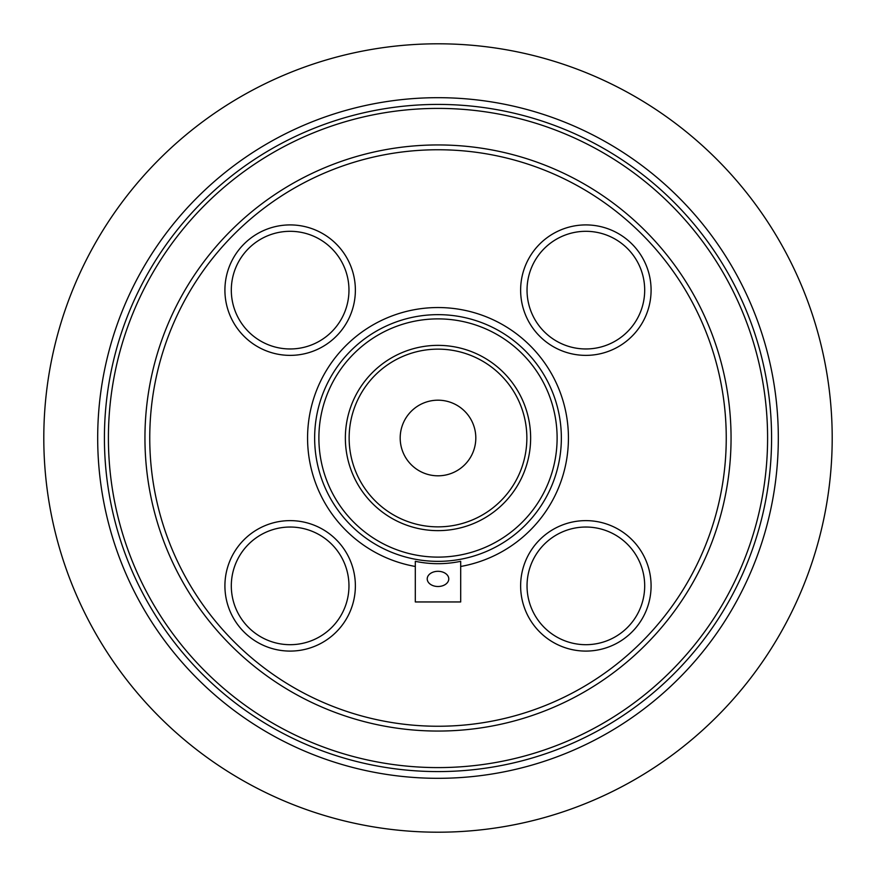 <?xml version="1.0" encoding="UTF-8"?>
<svg xmlns="http://www.w3.org/2000/svg" width="876" height="876" viewBox="0 0 876 876"><rect width="100%" height="100%" fill="white"/><g stroke="black" fill="none" stroke-linecap="round" stroke-linejoin="round"><path stroke-width="1.31" d="M475.81 438A37.81 37.81 0 0 1 438 475.81A37.81 37.81 0 0 1 400.19 438A37.81 37.81 0 0 1 438 400.19A37.81 37.81 0 0 1 475.81 438M349.141 438A88.859 88.859 0 0 1 438 349.141A88.859 88.859 0 0 1 526.859 438A88.859 88.859 0 0 1 438 526.859A88.859 88.859 0 0 1 349.141 438M108.405 438A329.595 329.595 0 0 0 438 767.595A329.595 329.595 0 0 0 767.595 438A329.595 329.595 0 0 0 438 108.405A329.595 329.595 0 0 0 108.405 438M771.581 438A333.581 333.581 0 0 1 438 771.581A333.581 333.581 0 0 1 104.419 438A333.581 333.581 0 0 1 438 104.419A333.581 333.581 0 0 1 771.581 438M318.886 438A119.114 119.114 0 0 0 438 557.114A119.114 119.114 0 0 0 557.114 438A119.114 119.114 0 0 0 438 318.886A119.114 119.114 0 0 0 318.886 438M561.352 438A123.352 123.352 0 0 1 438 561.352A123.352 123.352 0 0 1 314.648 438A123.352 123.352 0 0 1 438 314.648A123.352 123.352 0 0 1 561.352 438M438 586.504A10.775 7.599 0 0 1 427.225 578.905A10.775 7.599 0 0 1 438 571.305A10.775 7.599 0 0 1 448.775 578.905A10.775 7.599 0 0 1 438 586.504M290.142 520.629A65.229 65.229 0 0 1 355.371 585.858A65.229 65.229 0 0 1 290.142 651.087A65.229 65.229 0 0 1 224.913 585.858A65.229 65.229 0 0 1 290.142 520.629M290.142 527.034A58.834 58.834 0 0 1 348.966 585.858A58.834 58.834 0 0 1 290.142 644.692A58.834 58.834 0 0 1 231.308 585.858A58.834 58.834 0 0 1 290.142 527.034M355.371 290.142A65.229 65.229 0 0 1 290.142 355.371A65.229 65.229 0 0 1 224.913 290.142A65.229 65.229 0 0 1 290.142 224.913A65.229 65.229 0 0 1 355.371 290.142M348.966 290.142A58.834 58.834 0 0 1 290.142 348.966A58.834 58.834 0 0 1 231.308 290.142A58.834 58.834 0 0 1 290.142 231.308A58.834 58.834 0 0 1 348.966 290.142M585.858 355.371A65.229 65.229 0 0 1 520.629 290.142A65.229 65.229 0 0 1 585.858 224.913A65.229 65.229 0 0 1 651.087 290.142A65.229 65.229 0 0 1 585.858 355.371M585.858 348.966A58.834 58.834 0 0 1 527.034 290.142A58.834 58.834 0 0 1 585.858 231.308A58.834 58.834 0 0 1 644.692 290.142A58.834 58.834 0 0 1 585.858 348.966M520.629 585.858A65.229 65.229 0 0 1 585.858 520.629A65.229 65.229 0 0 1 651.087 585.858A65.229 65.229 0 0 1 585.858 651.087A65.229 65.229 0 0 1 520.629 585.858M527.034 585.858A58.834 58.834 0 0 1 585.858 527.034A58.834 58.834 0 0 1 644.692 585.858A58.834 58.834 0 0 1 585.858 644.692A58.834 58.834 0 0 1 527.034 585.858M144.945 438A293.055 293.055 0 0 1 438 144.945A293.055 293.055 0 0 1 731.055 438A293.055 293.055 0 0 1 438 731.055A293.055 293.055 0 0 1 144.945 438M149.752 438A288.248 288.248 0 0 1 438 149.752A288.248 288.248 0 0 1 726.248 438A288.248 288.248 0 0 1 438 726.248A288.248 288.248 0 0 1 149.752 438M415.312 566.465A130.458 130.458 0 0 1 438 307.542A130.458 130.458 0 0 1 460.688 566.465M415.312 561.319C430.434 564.472 445.566 564.472 460.688 561.319L460.688 601.954L415.312 601.954L415.312 561.319M345.363 438A92.637 92.637 0 0 1 438 345.363A92.637 92.637 0 0 1 530.637 438A92.637 92.637 0 0 1 438 530.637A92.637 92.637 0 0 1 345.363 438M778.315 438A340.315 340.315 0 0 1 438 778.315A340.315 340.315 0 0 1 97.685 438A340.315 340.315 0 0 1 438 97.685A340.315 340.315 0 0 1 778.315 438M832.2 438A394.2 394.2 0 0 1 438 832.2A394.2 394.2 0 0 1 43.8 438A394.2 394.2 0 0 1 438 43.8A394.2 394.2 0 0 1 832.2 438"/></g></svg>
